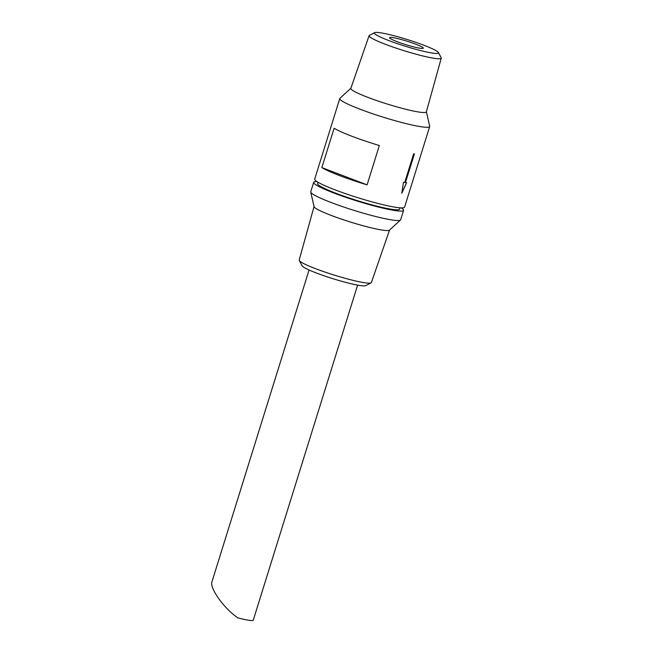 <?xml version="1.0" encoding="UTF-8"?>
<svg xmlns="http://www.w3.org/2000/svg" width="653" height="653" viewBox="0 0 653 653"><rect width="100%" height="100%" fill="white"/><g stroke="black" fill="none" stroke-linecap="round" stroke-linejoin="round"><path stroke-width="0.98" d="M309.065 269.999L211.964 581.758C209.368 588.01 224.101 608.572 237.847 617.877A25.418 2.636 -162.7 0 0 249.348 620.35A25.418 2.636 -162.7 0 0 253.266 620.138L357.607 285.116M405.513 182.546A47.081 4.889 17.3 0 0 406.615 182.677L401.783 193.223L403.481 182.26A47.081 4.889 17.3 0 0 404.729 182.44L413.643 153.83A47.081 4.889 17.3 0 0 414.043 153.888A47.081 4.889 17.3 0 0 414.426 153.937L405.456 182.522L414.369 153.912M401.726 193.198L406.558 182.652M379.344 145.521L367.092 184.864A47.081 4.889 -162.7 0 1 321.856 167.592L334.107 128.249A47.081 4.889 17.3 0 0 379.344 145.521M321.856 167.592L367.092 184.864M426.385 111.785L429.69 126.233A47.081 4.889 -162.7 0 1 429.682 126.535L404.582 207.14A47.081 4.889 -162.7 0 1 397.334 207.532A47.081 4.889 -162.7 0 1 346.147 193.868A47.081 4.889 -162.7 0 1 314.689 179.134L339.789 98.538A47.081 4.889 -162.7 0 1 339.96 98.285L350.881 88.269M429.682 126.535A47.081 4.889 -162.7 0 1 422.434 126.935A47.081 4.889 -162.7 0 1 371.255 113.271A47.081 4.889 -162.7 0 1 339.789 98.538M389.547 230.052L371.369 282.561A37.801 3.926 -162.7 0 1 371.051 282.88L365.704 285.647A33.491 3.477 -162.7 0 1 360.831 285.63A33.491 3.477 -162.7 0 1 326.027 276.464A33.491 3.477 -162.7 0 1 302.102 265.836L299.278 260.523A37.801 3.926 -162.7 0 1 299.196 260.082L314.044 206.536M433.306 53.195A33.572 3.485 -162.7 0 1 395.212 42.902A33.572 3.485 -162.7 0 1 374.642 32.65A33.572 3.485 -162.7 0 1 407.456 39.596A33.572 3.485 -162.7 0 1 438.408 52.509A33.572 3.485 -162.7 0 1 433.306 53.195M420.556 48.322A17.655 1.837 -162.7 0 1 401.358 43.204A17.655 1.837 -162.7 0 1 389.563 37.678A17.655 1.837 -162.7 0 1 406.966 41.18A17.655 1.837 -162.7 0 1 423.275 48.175A17.655 1.837 -162.7 0 1 420.556 48.322M438.408 52.509L441.183 57.717A37.792 3.926 -162.7 0 1 441.257 58.158A37.792 3.926 -162.7 0 1 435.437 58.492A37.792 3.926 -162.7 0 1 394.29 47.506A37.792 3.926 -162.7 0 1 369.092 35.678A37.792 3.926 -162.7 0 1 369.402 35.368L374.642 32.65M441.257 58.158L426.352 111.9A39.547 4.106 -162.7 0 1 420.263 112.243A39.547 4.106 -162.7 0 1 377.205 100.742A39.547 4.106 -162.7 0 1 350.841 88.375L369.092 35.678M400.028 207.817L399.62 209.123A42.935 4.457 -162.7 0 1 393.008 209.482A42.935 4.457 -162.7 0 1 346.335 197.026A42.935 4.457 -162.7 0 1 317.636 183.591L318.044 182.285M401.326 207.891A47.081 4.889 -162.7 0 1 403.578 210.356A47.081 4.889 -162.7 0 1 396.33 210.748A47.081 4.889 -162.7 0 1 345.143 197.092A47.081 4.889 -162.7 0 1 313.685 182.358A47.081 4.889 -162.7 0 1 316.942 181.607M403.578 210.356L400.64 219.783A47.081 4.889 -162.7 0 1 400.477 220.037A47.081 4.889 -162.7 0 1 393.392 220.175A47.081 4.889 -162.7 0 1 343.511 206.96A47.081 4.889 -162.7 0 1 310.738 192.088A47.081 4.889 -162.7 0 1 310.746 191.786L313.685 182.358M400.477 220.037L389.449 230.15A39.547 4.106 -162.7 0 1 383.499 230.264A39.547 4.106 -162.7 0 1 341.601 219.163A39.547 4.106 -162.7 0 1 314.077 206.666L310.738 192.088M371.051 282.88A37.801 3.926 -162.7 0 1 365.549 282.863A37.801 3.926 -162.7 0 1 326.271 272.513A37.801 3.926 -162.7 0 1 299.278 260.523"/></g></svg>
